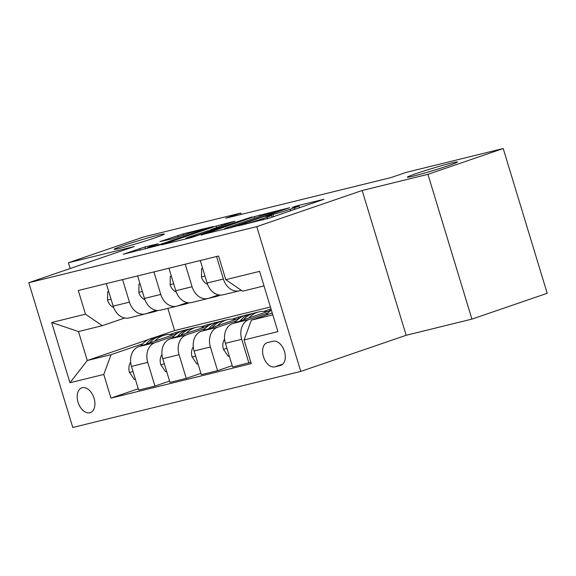 <?xml version="1.0" encoding="UTF-8"?>
<svg xmlns="http://www.w3.org/2000/svg" width="576" height="576" viewBox="0 0 576 576"><rect width="100%" height="100%" fill="white"/><g stroke="black" fill="none" stroke-linecap="round" stroke-linejoin="round"><path stroke-width="0.86" d="M238.19 225.842L269.388 218.088L323.971 199.282L296.957 205.862L292.198 207.389L296.201 206.453A12.859 0.562 -16.9 0 1 299.045 205.956A12.859 0.562 -16.9 0 1 294.61 207.756L290.182 209.275A12.859 0.562 -16.9 0 1 272.851 214.452L265.68 216.418L268.711 215.87A12.859 0.562 -16.9 0 1 271.555 215.381A12.859 0.562 -16.9 0 1 267.12 217.181L262.692 218.7A12.859 0.562 -16.9 0 1 245.362 223.877L238.19 225.842M155.297 237.73A26.201 1.145 -16.9 0 0 164.333 234.058A26.201 1.145 -16.9 0 0 149.76 237.406A26.201 1.145 -16.9 0 0 123.228 245.614A26.201 1.145 -16.9 0 0 114.199 249.286A26.201 1.145 -16.9 0 0 128.772 245.938A26.201 1.145 -16.9 0 0 155.297 237.73M448.409 165.643A26.201 1.145 -16.9 0 0 457.445 161.971A26.201 1.145 -16.9 0 0 442.872 165.319A26.201 1.145 -16.9 0 0 416.347 173.527A26.201 1.145 -16.9 0 0 407.311 177.206A26.201 1.145 -16.9 0 0 421.884 173.851A26.201 1.145 -16.9 0 0 448.409 165.643M89.856 412.769A13.097 8.237 -108.9 0 0 90.302 412.639A13.097 8.237 -108.9 0 0 93.96 397.922A13.097 8.237 -108.9 0 0 82.246 387.727A13.097 8.237 -108.9 0 0 81.806 387.857A13.097 8.237 -108.9 0 0 78.149 402.566A13.097 8.237 -108.9 0 0 89.856 412.769M145.008 246.938L123.286 254.239L158.609 245.333L213.192 226.526L183.29 233.82L159.84 241.618L171.763 238.968L186.12 234.288A10.75 0.468 -16.9 0 1 197.006 230.918A10.75 0.468 -16.9 0 1 202.982 229.543A10.75 0.468 -16.9 0 1 199.274 231.055L164.254 243.058A10.75 0.468 -16.9 0 1 153.367 246.427A10.75 0.468 -16.9 0 1 147.391 247.802A10.75 0.468 -16.9 0 1 151.092 246.298L158.321 243.734L145.008 246.938L145.584 248.818M134.194 246.564L68.429 262.742L143.712 236.93L240.79 213.055L225.734 218.218L391.075 177.559L406.138 172.397L503.215 148.522L427.932 174.326L362.167 190.498L256.774 226.634L28.8 282.701L134.194 246.564M201.146 234.864L235.08 226.519L289.67 207.72L254.347 216.626L201.226 235.13M191.426 237.542L161.525 244.836L216.108 226.03L234.835 221.206L210.485 229.73L219.614 227.549L251.906 216.986L191.426 237.542M273.017 341.23L267.502 342.583A12.686 7.978 -108.9 0 0 267.077 342.713A12.686 7.978 -108.9 0 0 263.527 356.969A12.686 7.978 -108.9 0 0 274.874 366.847L280.39 365.494A12.686 7.978 -108.9 0 0 280.814 365.364A12.686 7.978 -108.9 0 0 284.364 351.108A12.686 7.978 -108.9 0 0 273.017 341.23M256.774 226.634L300.766 371.412L72.785 427.478L28.8 282.701M264.024 285.926L242.575 291.197L225.778 279.677L218.585 256.003L78.286 290.506L85.478 314.179L102.283 325.699L78.48 331.553L87.278 360.511L111.082 354.658L142.639 343.836M225.778 279.677L259.596 271.354L277.906 331.618L244.08 339.934L251.374 320.155L272.246 312.998M138.262 388.757L110.981 398.11L251.273 363.607L244.08 339.934M110.981 398.11L103.788 374.436L69.97 382.752L51.66 322.495L85.478 314.179M362.167 190.498L406.159 335.282L471.917 319.111L427.932 174.326M471.917 319.111L547.2 293.299L503.215 148.522M68.429 262.742L70.186 268.51M406.159 335.282L300.766 371.412M241.2 214.416L240.79 213.055M251.374 320.155L272.815 314.878M167.868 308.383L174.607 330.574L270.425 307.008M174.607 330.574L153.202 337.91M148.45 339.538L87.278 360.511L69.97 382.752M169.862 334.505L175.824 332.46L176.22 333.778M181.67 331.02L175.824 332.46M169.574 381.06L154.944 386.071L138.658 390.082L131.472 366.408A16.373 12.715 -103.8 0 1 138.758 346.622L176.94 333.533M154.944 386.071L147.751 362.398A16.373 12.715 -103.8 0 1 155.045 342.619L173.959 336.132M201.182 326.801L207.137 324.763L207.54 326.081M212.99 323.323L207.137 324.763M200.894 373.356L186.264 378.374L169.978 382.378L162.785 358.704A16.373 12.715 -103.8 0 1 170.071 338.926L208.26 325.829M186.264 378.374L179.071 354.701A16.373 12.715 -103.8 0 1 186.358 334.915L205.272 328.435M232.495 319.097L238.45 317.059L238.853 318.377M244.303 315.619L238.45 317.059M232.207 365.659L217.577 370.67L201.29 374.674L194.098 351A16.373 12.715 -103.8 0 1 201.391 331.222L239.573 318.132M217.577 370.67L210.384 346.997A16.373 12.715 -103.8 0 1 217.67 327.218L236.585 320.731M263.815 311.4L269.77 309.355L270.166 310.673M271.044 309.046L269.77 309.355M250.877 362.29L232.61 366.977L225.418 343.303A16.373 12.715 -103.8 0 1 232.704 323.518L270.886 310.428M248.89 362.966L241.697 339.293A16.373 12.715 -103.8 0 1 248.99 319.514L267.905 313.027M241.157 290.225L240.192 290.556A16.373 12.715 -103.8 0 1 239.342 290.808A16.373 12.715 -103.8 0 1 223.387 279.036L216.547 256.5M218.664 294.905L208.872 298.26A16.373 12.715 -103.8 0 1 208.03 298.505A16.373 12.715 -103.8 0 1 192.074 286.74L185.227 264.204M187.351 302.602L177.559 305.964A16.373 12.715 -103.8 0 1 176.717 306.209A16.373 12.715 -103.8 0 1 160.762 294.437L153.914 271.908M156.038 310.306L146.246 313.661A16.373 12.715 -103.8 0 1 145.397 313.913A16.373 12.715 -103.8 0 1 129.442 302.141L122.594 279.605M124.718 318.01L102.283 325.699M239.342 290.808L223.063 294.811A16.373 12.715 -103.8 0 1 207.108 283.039L200.261 260.503M208.03 298.505L191.743 302.515A16.373 12.715 -103.8 0 1 175.788 290.743L168.948 268.207M176.717 306.209L160.43 310.212A16.373 12.715 -103.8 0 1 144.475 298.44L137.628 275.911M145.397 313.913L129.118 317.916A16.373 12.715 -103.8 0 1 113.162 306.144L106.315 283.608M111.082 354.658L103.788 374.436M51.66 322.495L78.48 331.553M231.098 227.383L281.592 210.24L278.374 210.838A12.859 0.562 -16.9 0 0 261.043 216.014L229.126 226.958A12.859 0.562 -16.9 0 0 224.69 228.758A12.859 0.562 -16.9 0 0 227.534 228.262L231.206 227.729M189.482 236.844A10.75 0.468 -16.9 0 0 185.774 238.349A10.75 0.468 -16.9 0 0 191.758 236.974A10.75 0.468 -16.9 0 0 202.637 233.604L216.36 228.809L207.238 230.99L189.482 236.844M266.148 315.086A31.313 24.314 -103.8 0 1 271.368 310.097M272.088 312.48A31.313 24.314 76.2 0 0 271.404 313.286M248.782 318.01A31.313 24.314 -103.8 0 1 258.79 311.94A31.313 24.314 -103.8 0 1 267.062 311.738M229.306 356.098L228.24 356.364L223.358 349.15A10.85 8.424 -103.8 0 1 224.381 339.444L224.597 339.106M234.835 322.79A31.313 24.314 -103.8 0 1 246.262 315.022L251.021 313.855A31.313 24.314 76.2 0 0 240.091 320.99M243.432 319.838A31.313 24.314 -103.8 0 1 254.03 313.114L258.79 311.94M252.54 313.546A31.313 24.314 76.2 0 0 251.021 313.855M217.462 325.714A31.313 24.314 -103.8 0 1 227.477 319.644A31.313 24.314 -103.8 0 1 235.742 319.442M197.986 363.802L196.927 364.061L192.046 356.854A10.85 8.424 -103.8 0 1 193.068 347.141L193.277 346.802M203.522 330.487A31.313 24.314 -103.8 0 1 214.949 322.726L219.708 321.552A31.313 24.314 76.2 0 0 208.778 328.687M212.119 327.542A31.313 24.314 -103.8 0 1 222.71 320.818L227.477 319.644M221.227 321.25A31.313 24.314 76.2 0 0 219.708 321.552M186.149 333.41A31.313 24.314 -103.8 0 1 196.157 327.348A31.313 24.314 -103.8 0 1 204.43 327.146M166.673 371.506L165.607 371.765L160.726 364.558A10.85 8.424 -103.8 0 1 161.755 354.845L161.964 354.506M172.202 338.191A31.313 24.314 -103.8 0 1 183.629 330.43L188.395 329.256A31.313 24.314 76.2 0 0 177.458 336.391M180.806 335.246A31.313 24.314 -103.8 0 1 191.398 328.514L196.157 327.348M189.907 328.946A31.313 24.314 76.2 0 0 188.395 329.256M202.673 268.452L201.607 268.711L201.485 277.15A10.85 8.424 76.2 0 0 207.554 284.35M239.803 290.678A31.313 24.314 76.2 0 0 240.422 290.542A31.313 24.314 76.2 0 0 241.279 290.311M202.644 268.358L201.607 268.711M171.36 276.149L170.294 276.415L170.165 284.854A10.85 8.424 76.2 0 0 176.234 292.046M212.918 296.87A31.313 24.314 76.2 0 0 216.871 296.33A31.313 24.314 76.2 0 0 220.378 295.092M208.49 298.382A31.313 24.314 76.2 0 0 209.102 298.246A31.313 24.314 76.2 0 0 210.593 297.814M216.871 296.33L212.112 297.504A31.313 24.314 -103.8 0 1 209.894 297.907M171.331 276.055L170.294 276.415M140.04 283.853L138.974 284.112L138.852 292.558A10.85 8.424 76.2 0 0 144.922 299.75M181.606 304.574A31.313 24.314 76.2 0 0 185.551 304.034A31.313 24.314 76.2 0 0 189.065 302.796M177.178 306.086A31.313 24.314 76.2 0 0 177.79 305.942A31.313 24.314 76.2 0 0 179.28 305.51M185.551 304.034L180.792 305.208A31.313 24.314 -103.8 0 1 178.582 305.611M140.011 283.759L138.974 284.112M154.829 341.114A31.313 24.314 -103.8 0 1 164.844 335.045A31.313 24.314 -103.8 0 1 173.117 334.843M135.36 379.202L134.294 379.469L129.413 372.254A10.85 8.424 -103.8 0 1 130.435 362.549L130.651 362.21M140.89 345.895A31.313 24.314 -103.8 0 1 152.316 338.126L157.075 336.96A31.313 24.314 76.2 0 0 146.146 344.095M149.486 342.943A31.313 24.314 -103.8 0 1 160.085 336.218L164.844 335.045M158.594 336.65A31.313 24.314 76.2 0 0 157.075 336.96M108.727 291.557L107.662 291.816L107.539 300.254A10.85 8.424 76.2 0 0 113.602 307.454M150.293 312.278A31.313 24.314 76.2 0 0 154.238 311.738A31.313 24.314 76.2 0 0 157.745 310.5M145.858 313.783A31.313 24.314 76.2 0 0 146.47 313.646A31.313 24.314 76.2 0 0 147.96 313.214M154.238 311.738L149.479 312.905A31.313 24.314 -103.8 0 1 147.262 313.315M108.698 291.463L107.662 291.816M138.758 346.622L155.045 342.619M170.071 338.926L186.358 334.915M201.391 331.222L217.67 327.218M232.704 323.518L248.99 319.514M207.108 283.039L223.387 279.036M225.418 343.303L241.697 339.293M194.098 351L210.384 346.997M175.788 290.743L192.074 286.74M162.785 358.704L179.071 354.701M144.475 298.44L160.762 294.437M131.472 366.408L147.751 362.398M113.162 306.144L129.442 302.141M281.232 365.198L280.39 365.494M282.794 364.133L274.874 366.847M245.477 224.251L245.362 223.877M263.059 219.924L262.692 218.7M267.574 218.671L267.12 217.181M269.582 215.669L269.467 215.287M273.521 216.67L272.851 214.452M290.642 210.802L290.182 209.275M295.07 209.275L294.61 207.756M297.072 206.244L296.957 205.862M242.093 225.086L241.985 224.712M254.815 218.146L254.347 216.626M260.165 216.317L259.762 215.006M227.65 228.636L227.534 228.262M216.576 227.556L216.108 226.03M221.926 225.72L221.53 224.417M211.486 229.946L211.378 229.572M219.773 228.067L219.614 227.549M178.337 236.959L177.876 235.433M183.686 235.123L183.29 233.82M140.083 250.171L139.594 248.558M223.481 349.33L226.987 348.473M192.161 357.034L195.667 356.17M160.848 364.738L164.354 363.874M204.991 276.077L201.485 276.941M173.678 283.781L170.172 284.645M142.358 291.485L138.852 292.342M129.535 372.434L133.042 371.578M111.046 299.182L107.539 300.046M272.095 217.152L271.555 215.381M299.585 207.734L299.045 205.956M224.863 229.32L224.69 228.758M210.614 230.162L210.485 229.73M185.94 238.896L185.774 238.349M216.482 229.19L216.36 228.809M147.55 248.335L147.391 247.802M203.141 230.062L202.982 229.543M239.486 290.772L240.422 290.542M208.174 298.469L209.102 298.246M176.861 306.173L177.79 305.942M145.541 313.877L146.47 313.646"/></g></svg>
